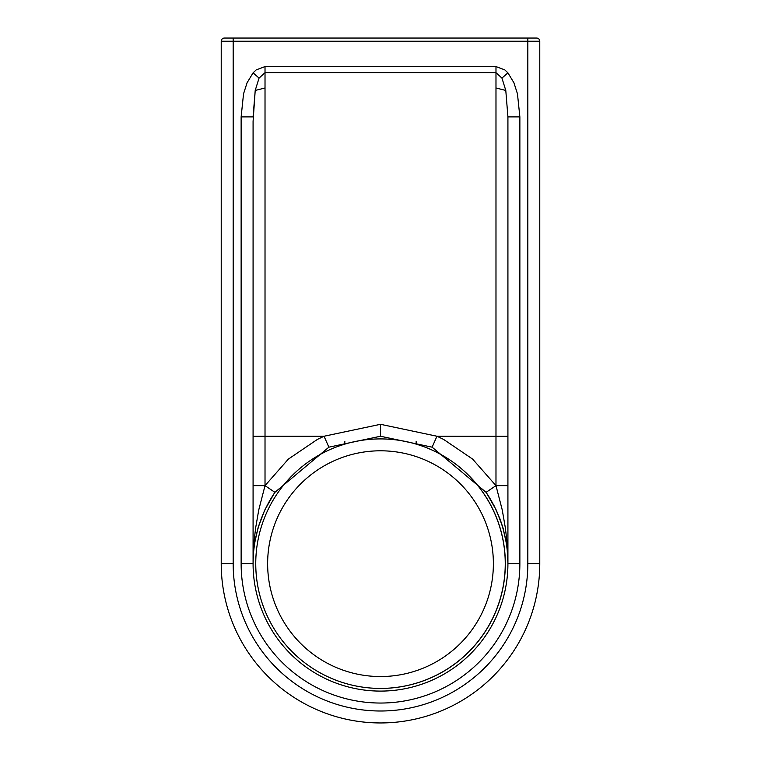 <?xml version="1.0" encoding="UTF-8"?>
<svg xmlns="http://www.w3.org/2000/svg" width="761" height="761" viewBox="0 0 761 761"><rect width="100%" height="100%" fill="white"/><g stroke="black" fill="none" stroke-linecap="round" stroke-linejoin="round"><path stroke-width="1.14" d="M416.448 444.215L416.315 444.167A124.747 124.747 0 0 1 368.41 687.839A124.747 124.747 0 0 1 255.753 563.673A124.747 124.747 0 0 0 442.873 671.706A124.747 124.747 0 0 0 442.873 455.63A124.747 124.747 0 0 0 255.753 563.673A124.747 124.747 0 0 0 442.873 671.706A124.747 124.747 0 0 0 442.873 455.63A124.747 124.747 0 0 0 255.753 563.673A124.747 124.747 0 0 0 502.907 587.73A124.747 124.747 0 0 0 416.315 444.167M344.857 441.332L344.685 444.167A124.747 124.747 0 0 0 255.753 563.673A124.747 124.747 0 0 1 344.685 444.167M255.211 90.454L253.08 121.37L255.211 90.454L253.08 116.899L255.211 90.454L265.018 87.981L265.018 72.723L259.054 78.079L255.211 90.454M253.08 485.642L265.018 485.642L274.921 492.329A127.42 127.42 111.2 0 0 274.464 493.004A127.42 127.42 -11.2 0 1 274.921 492.329A127.42 127.42 159.8 0 0 274.464 493.004M253.08 436.3L265.018 436.243L265.018 485.642L258.73 510.032L255.572 528.362L253.556 545.951L253.08 563.673L241.132 563.673A139.368 139.368 0 0 0 380.5 703.04A139.368 139.368 0 0 0 519.868 563.673L519.868 116.899L507.92 116.899L505.789 90.454L495.982 87.981L495.982 72.723L501.946 78.079L505.789 90.454L507.92 116.899L505.789 90.454L507.92 116.899L507.92 563.673A127.42 127.42 0 0 1 380.5 691.093A127.42 127.42 0 0 1 253.08 563.673L253.08 121.37M507.92 485.642L495.982 485.642L486.079 492.329A127.42 127.42 68.8 0 1 486.536 493.004A127.42 127.42 -168.8 0 0 486.079 492.329A127.42 127.42 20.2 0 1 486.536 493.004M257.855 528.362L264.657 510.25L274.845 492.281L264.657 510.25L258.36 526.669L253.993 545.894L253.09 560.676M507.007 545.894L503.145 528.362L500.034 519.002L494.032 505.618L486.155 492.281L496.343 510.25L502.64 526.669L507.007 545.894L507.92 563.673L507.91 560.676L507.92 563.673L519.868 563.673M527.83 563.673L539.777 563.673A159.277 159.277 0 0 1 380.5 722.95A159.277 159.277 0 0 1 221.223 563.673L233.17 563.673A147.33 147.33 0 0 0 380.5 711.002A147.33 147.33 0 0 0 527.83 563.673L527.83 38.05L536.591 38.05A3.187 3.187 -145.3 0 1 539.777 41.237L539.777 563.673A159.277 159.277 0 0 1 380.5 722.95A159.277 159.277 0 0 1 221.223 563.673L221.223 41.237A3.187 3.187 -34.5 0 1 224.409 38.05L536.591 38.05M265.018 87.981L265.018 436.243L324.043 436.243L380.5 424.305L380.5 436.253L328.885 447.173L274.921 492.329L268.3 503.287L274.921 492.329A127.42 127.42 -20.2 0 0 253.08 562.379L253.08 562.569M265.018 485.642L288.381 459.092L317.423 439.392L324.043 436.253L328.885 447.173L380.5 436.243L432.115 447.173L436.957 436.243L380.5 424.305M507.92 562.379L507.92 562.379A127.42 127.42 -159.8 0 0 486.079 492.329L432.115 447.173L380.5 436.253M241.132 563.673L241.132 116.899L253.08 116.899M507.92 436.3L436.957 436.243L443.577 439.392L472.619 459.092L495.982 485.642L502.27 510.032L505.428 528.362L507.444 545.951L507.91 560.676M267.634 563.673A112.866 112.866 0 0 1 436.938 465.922A112.866 112.866 0 0 1 436.938 661.423A112.866 112.866 0 0 1 267.634 563.673M495.982 66.578L495.982 72.723L265.018 72.723L265.018 66.578L495.982 66.578L504.838 69.907L507.92 72.866L501.946 78.079M265.018 66.578L256.162 69.907L253.08 72.866L259.054 78.079M241.132 116.899L243.539 93.831L247.078 82.768L253.08 72.866M495.982 87.981L495.982 485.642M519.868 116.899L517.461 93.831L513.922 82.768L507.92 72.866M539.777 41.237L221.223 41.237M233.17 563.673L233.17 38.05M486.079 492.329L492.7 503.287L486.079 492.329M416.143 441.332L416.143 444.12"/></g></svg>
